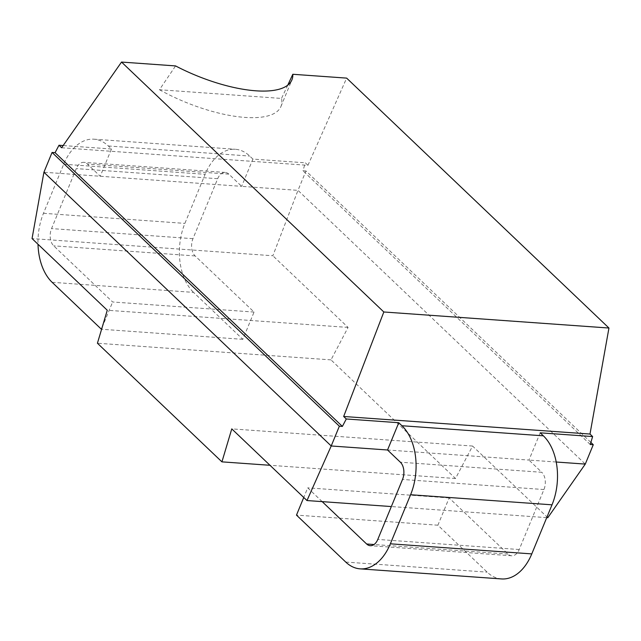 <?xml version="1.0" encoding="UTF-8"?>
<svg xmlns="http://www.w3.org/2000/svg" width="641" height="641" viewBox="0 0 641 641"><rect width="100%" height="100%" fill="white"/><g stroke="black" fill="none" stroke-linecap="round" stroke-linejoin="round"><path stroke-width="0.48" stroke-dasharray="3.21 2.4" d="M590.866 442.418L305.973 170.971L297.985 190.361L585.281 464.092M52.129 282.304L193.55 292.384L242.819 339.329L254.052 312.063L195.128 255.927A12.636 8.004 -85.9 0 1 192.965 238.676L217.692 178.695A12.636 8.004 -85.9 0 1 225.247 172.437A12.636 8.004 -85.9 0 1 228.845 174.128L241.657 186.347L297.985 190.361L272.858 255.759L32.05 238.58M547.799 517.72L472.577 446.048L455.503 478.515L330.996 359.881L348.071 327.423L272.858 255.759M61.624 147.751L307.944 165.322L305.324 162.814L252.899 159.08L241.657 186.347L43.917 172.245M254.052 312.063L112.632 301.983L53.708 245.84A12.636 8.004 94.1 0 1 51.544 228.589L76.271 168.607A12.636 8.004 94.1 0 1 83.827 162.349A12.636 8.004 94.1 0 1 87.424 164.048L100.236 176.259L111.478 148.992L108.313 145.98A50.543 32.01 -85.9 0 0 93.931 139.185A50.543 32.01 -85.9 0 0 63.699 164.224L43.476 213.301A50.543 32.01 -85.9 0 0 38.003 244.253M556.212 462.017L528.953 460.078L541.773 472.289L400.353 462.201M540.195 432.811L528.953 460.078L387.533 449.99M252.899 159.08L249.734 156.067A50.543 32.01 94.1 0 0 235.351 149.273A50.543 32.01 94.1 0 0 205.12 174.312L184.896 223.389A50.543 32.01 94.1 0 0 193.55 292.384M501.55 578.935A50.543 32.01 94.1 0 1 487.168 572.149L437.899 525.203L449.141 497.937L508.065 554.08A12.636 8.004 -85.9 0 0 511.654 555.779A12.636 8.004 -85.9 0 0 519.218 549.521L543.937 489.54A12.636 8.004 -85.9 0 0 541.773 472.289M102.135 327.455L112.632 301.983M322.175 501.631L307.712 487.849L303.754 497.464M242.819 339.329L101.599 329.258M111.478 148.992L63.163 145.547M305.973 170.971L302.953 170.754L305.324 162.814M590.249 444.493L302.953 170.754M307.944 165.322L346.645 78.114M159.457 89.732A90.517 32.451 22.4 0 0 280.958 106.462A90.517 32.451 22.4 0 0 281.519 98.434L159.457 89.732L175.57 65.919M287.769 85.157L281.519 98.434M546.725 517.64L391.339 506.558M472.577 446.048L231.778 428.877M455.503 478.515L269.981 465.286M330.996 359.881L97.424 343.231M348.071 327.423L107.271 310.252M437.899 525.203L296.479 515.116M449.141 497.937L307.712 487.849M228.845 174.128L87.424 164.048M217.692 178.695L76.271 168.607M195.128 255.927L53.708 245.84M192.965 238.676L51.544 228.589M43.476 213.301L184.896 223.389M63.699 164.224L205.12 174.312M108.313 145.98L249.734 156.067M345.747 562.061L487.168 572.149M508.065 554.08L374.04 544.521M519.218 549.521L377.789 539.434M543.937 489.54L402.516 479.452M225.247 172.437L83.827 162.349M93.931 139.185L235.351 149.273M280.958 106.462L291.919 79.861M511.654 555.779L370.234 545.691"/><path stroke-width="0.96" d="M546.725 517.64L547.799 517.72L585.281 464.092L593.27 444.71L590.249 444.493L592.621 436.553L589.992 434.045L343.664 416.482L383.823 311.983L121.526 62.065L61.624 147.751L58.996 145.251L55.086 152.678L52.065 152.462L43.917 172.245L32.05 238.58L107.271 310.252L97.424 343.231L221.93 461.857L231.778 428.877L306.991 500.549L331.213 445.976L339.361 426.201L342.382 426.409L55.086 152.678M590.866 442.418L593.27 444.71M303.754 497.464L296.479 515.116L345.747 562.061A50.543 32.01 -85.9 0 0 360.13 568.855A50.543 32.01 -85.9 0 0 390.361 543.808L410.585 494.74A50.543 32.01 -85.9 0 0 401.939 425.736L398.774 422.723L387.533 449.99L400.353 462.201A12.636 8.004 94.1 0 1 402.516 479.452L377.789 539.434A12.636 8.004 94.1 0 1 370.234 545.691A12.636 8.004 94.1 0 1 366.636 543.993L322.175 501.631M401.939 425.736L543.36 435.824A50.543 32.01 94.1 0 1 552.013 504.82L531.782 553.896A50.543 32.01 94.1 0 1 501.55 578.935L360.13 568.855M543.36 435.824L540.195 432.811L592.621 436.553M38.003 244.253A50.543 32.01 -85.9 0 0 52.129 282.304L101.398 329.242L102.135 327.455M63.163 145.547L58.996 145.251M398.774 422.723L346.292 418.982L343.664 416.482M585.281 464.092L556.212 462.017M387.533 449.99L331.213 445.976L43.917 172.245M346.292 418.982L342.382 426.409M589.992 434.045L608.95 328.032L346.645 78.114L292.809 74.276A90.517 32.451 -157.6 0 1 291.919 79.861A90.517 32.451 -157.6 0 1 175.57 65.919L121.526 62.065M608.95 328.032L383.823 311.983M292.809 74.276L287.769 85.157M52.065 152.462L339.361 426.201M391.339 506.558L306.991 500.549M269.981 465.286L221.93 461.857M410.585 494.74L552.013 504.82M390.361 543.808L531.782 553.896M374.04 544.521L366.636 543.993"/></g></svg>
